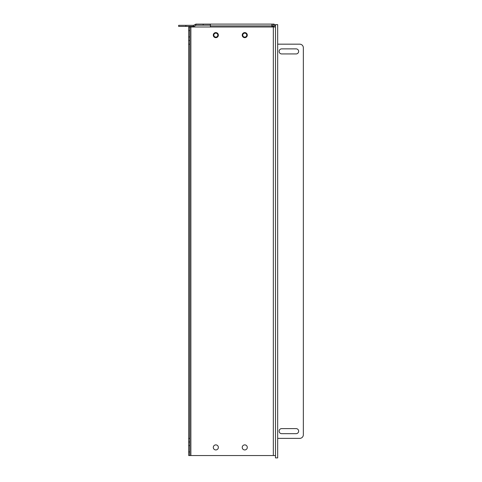 <?xml version="1.0" encoding="UTF-8"?>
<svg xmlns="http://www.w3.org/2000/svg" width="482" height="482" viewBox="0 0 482 482"><rect width="100%" height="100%" fill="white"/><g stroke="black" fill="none" stroke-linecap="round" stroke-linejoin="round"><path stroke-width="0.72" d="M296.117 53.936L281.651 53.936A2.531 2.531 0 0 1 279.12 51.405A2.531 2.531 0 0 1 281.651 48.875L296.117 48.875A2.531 2.531 0 0 1 298.647 51.405A2.531 2.531 0 0 1 296.117 53.936M277.674 438.373L299.732 438.373A3.615 3.615 0 0 0 303.347 434.752L303.347 47.79A3.615 3.615 0 0 0 299.732 44.169L277.674 44.169M296.117 433.667A2.531 2.531 0 0 0 298.647 431.137A2.531 2.531 0 0 0 296.117 428.606L281.651 428.606A2.531 2.531 0 0 0 279.12 431.137A2.531 2.531 0 0 0 281.651 433.667L296.117 433.667M275.499 24.642L275.499 457.9L277.674 457.9L277.674 24.642L275.499 24.642M275.499 26.992L189.788 26.992L189.788 455.55L188.703 455.55L188.703 26.992L189.788 26.992M273.33 26.992L273.33 455.55L275.499 455.55M273.33 455.55L189.788 455.55M189.788 441.988L188.703 441.988M189.788 40.554L188.703 40.554M213.297 447.41A2.531 2.531 0 0 1 215.828 444.88A2.531 2.531 0 0 1 218.358 447.41A2.531 2.531 0 0 1 215.828 449.941A2.531 2.531 0 0 1 213.297 447.41M213.297 35.132A2.531 2.531 0 0 1 215.828 32.601A2.531 2.531 0 0 1 218.358 35.132A2.531 2.531 0 0 1 215.828 37.662A2.531 2.531 0 0 1 213.297 35.132M242.229 447.41A2.531 2.531 0 0 1 244.76 444.88A2.531 2.531 0 0 1 247.29 447.41A2.531 2.531 0 0 1 244.76 449.941A2.531 2.531 0 0 1 242.229 447.41M242.229 35.132A2.531 2.531 0 0 1 244.76 32.601A2.531 2.531 0 0 1 247.29 35.132A2.531 2.531 0 0 1 244.76 37.662A2.531 2.531 0 0 1 242.229 35.132M210.405 25.184L195.939 25.184L195.939 24.1L210.405 24.1L210.405 26.992L210.405 25.908L271.884 25.908L271.884 26.992L271.884 26.269L273.692 26.269A1.085 1.085 0 0 0 274.776 25.184A1.085 1.085 0 0 0 273.692 24.1L210.405 24.1M273.692 24.1L273.692 25.184L271.884 25.184M271.884 24.1L271.884 25.908M195.939 24.166A2.169 2.169 0 0 0 195.469 24.347L193.812 25.209A1.085 1.085 0 0 1 193.312 25.329L185.883 25.329L185.883 26.414L178.653 26.414L178.653 25.329L185.883 25.329M196.469 25.184A1.085 1.085 0 0 0 195.969 25.305L194.312 26.173A2.169 2.169 0 0 1 193.312 26.414L185.883 26.414M242.771 35.132A1.988 1.988 0 0 0 244.76 37.12A1.988 1.988 0 0 0 246.748 35.132A1.988 1.988 0 0 0 244.76 33.144A1.988 1.988 0 0 0 242.771 35.132M213.839 35.132A1.988 1.988 0 0 0 215.828 37.12A1.988 1.988 0 0 0 217.816 35.132A1.988 1.988 0 0 0 215.828 33.144A1.988 1.988 0 0 0 213.839 35.132M189.788 451.935L188.703 451.935M189.788 445.603L188.703 445.603M188.703 438.373L189.788 438.373M188.703 44.169L189.788 44.169M189.788 36.939L188.703 36.939M189.788 30.607L188.703 30.607M190.878 26.992L190.878 455.55M203.169 25.184L203.169 24.1M195.65 24.263L195.939 24.968M195.469 24.347L195.969 25.305M193.312 26.414L193.312 25.329"/></g></svg>

